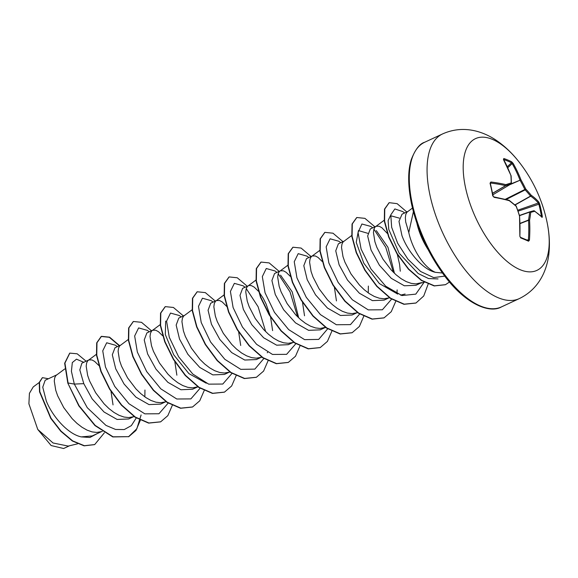 <?xml version="1.0" encoding="UTF-8"?>
<svg xmlns="http://www.w3.org/2000/svg" width="578" height="578" viewBox="0 0 578 578"><rect width="100%" height="100%" fill="white"/><g stroke="black" fill="none" stroke-linecap="round" stroke-linejoin="round"><path stroke-width="0.87" d="M541.333 216.468L542.323 216.54L542.099 217.436A145.288 51.991 172.6 0 0 534.607 211.302A145.266 3.591 161.4 0 0 530.72 212.357A145.266 89.893 138.7 0 1 529.571 220.326A145.288 120.773 118.6 0 1 529.434 240.123L528.552 241.214A144.832 28.062 -172.2 0 0 520.691 237.919L519.853 236.106A145.288 109.184 -72.3 0 0 519.535 216.121L519.535 216.121A145.266 122.529 -107.2 0 0 516.147 206.259L516.154 206.288A145.266 91.584 -172 0 0 509.305 200.711A145.288 51.991 172.6 0 0 494.132 197.344L492.716 195.769A144.832 80.934 -84.9 0 0 491.473 189.403A144.832 80.934 -84.9 0 0 490.043 183.183L490.317 183.118M541.434 216.454A144.067 130.975 -30.1 0 0 538.775 203.933L538.328 203.023A144.522 63.248 163.2 0 0 530.72 196.195L530.546 196.079A144.5 102.624 177.4 0 0 525.142 189.902L524.831 189.432A144.5 133.41 -104 0 0 520.055 180.271L519.969 179.996A144.522 120.137 -61.4 0 0 512.166 163.603L511.479 162.808A0.766 0.621 -63.1 0 0 511.675 161.804L513.112 163.336A145.288 120.773 118.6 0 1 520.959 179.823A145.266 134.118 76 0 1 525.756 189.028A145.266 103.173 -2.6 0 1 531.189 195.234A145.288 63.587 -16.8 0 1 538.841 202.098L539.65 203.955A144.832 131.668 149.9 0 1 541.145 210.204A144.832 131.668 149.9 0 1 542.323 216.54M546.911 221.555A72.669 33.257 -115 0 1 546.969 221.829L546.969 221.829A72.669 33.257 -115 0 1 519.969 269.637A72.669 33.257 -115 0 1 465.485 187.46A72.669 33.257 -115 0 1 475.477 138.655A72.669 33.257 -115 0 1 519.203 162.165A72.669 33.257 -115 0 1 519.203 162.172C512.303 153.278 504.623 145.967 496.155 140.237C490.007 136.097 483.504 133.106 476.648 131.257C464.791 128.164 453.412 129.067 442.51 133.959A90.833 41.573 -115 0 0 429.945 195.003A90.833 41.573 -115 0 0 519.16 298.667C529.925 293.48 537.937 285.351 543.212 274.29C546.21 267.86 548.103 260.953 548.905 253.583C549.974 243.417 549.324 232.833 546.969 221.829A145.331 145.331 0 0 0 546.896 221.504A145.331 145.331 0 0 0 519.203 162.172M490.043 183.183L490.874 182.012A145.288 63.587 -16.8 0 1 505.887 184.642A145.266 15.18 -27.5 0 1 511.183 182.93A145.266 78.305 -51.4 0 0 510.923 175.618A145.288 109.184 -72.3 0 0 503.532 159.326L503.814 158.517A144.832 78.796 -35.3 0 1 507.86 160.041A144.832 78.796 -35.3 0 1 511.675 161.804M407.714 211.548L402.057 214.178L398.986 221.388L401.948 235.6C407.577 251.401 422.684 269.644 435.444 272.332L442.437 273.018M413.378 211.707L408.783 232.529A35.171 16.097 -115 0 0 435.444 272.332M56.637 374.92L45.171 380.259L42.743 387.181L46.327 401.089C52.526 416.543 67.901 434.143 81.288 436.896L92.278 435.913L101.338 431.701M64.758 368.959L55.864 375.577L54.708 377.781L54.274 381.075L55.741 390.28L57.67 395.814L63.732 407.584L72.171 418.674L76.99 423.385L82.011 427.258L87.083 430.14L92.054 431.889L96.764 432.431L102.284 431.47M81.881 363.179L79.815 369.898L83.788 383.655L92.162 398.899L104.033 411.998L117.096 419.447L128.677 418.978L133.258 416.846M96.374 354.321L87.784 360.723L86.628 362.933L86.187 366.221L87.661 375.433L89.583 380.96L95.645 392.729L104.083 403.82L108.902 408.53L113.924 412.41L119.003 415.286L123.974 417.034L128.684 417.576L134.204 416.615M144.854 396.869L144.948 390.034M114.971 347.812L112.313 354.791L115.708 368.807L124.068 384.002L135.924 397.129L149.001 404.593L160.59 404.123L165.937 401.638M128.294 339.474L119.697 345.875L118.541 348.079L118.107 351.366L119.574 360.578L121.503 366.105L127.565 377.875L136.003 388.972L140.822 393.676L145.844 397.556L150.916 400.431L155.887 402.187L160.597 402.721L166.117 401.768M152.39 330.363L146.877 332.928L144.233 339.936L147.621 353.953L155.981 369.154L167.88 382.325L180.936 389.745L192.488 389.24M160.207 324.619L151.617 331.021L150.461 333.224L150.02 336.519L151.494 345.723L153.416 351.258L159.477 363.027L167.916 374.118L172.735 378.828L177.757 382.701L182.836 385.584L187.807 387.332L192.517 387.874L197.842 386.783M184.303 315.516L178.79 318.081L176.16 325.089L179.541 339.098L187.893 354.321L199.778 367.435L212.841 374.891L224.423 374.421L229.004 372.29M192.127 309.765L183.529 316.166L182.373 318.377L181.94 321.664L183.407 330.876L185.336 336.403L191.397 348.173L199.836 359.263L204.655 363.974L209.677 367.854L214.749 370.729L219.719 372.478L224.43 373.02L229.95 372.059M210.717 303.255L208.066 310.241L211.454 324.251L219.813 339.445L231.677 352.587L244.747 360.036L256.343 359.567L260.924 357.435M224.3 294.729L215.45 301.319L214.294 303.522L213.853 306.81L215.327 316.022L217.249 321.549L223.31 333.318L231.749 344.416L236.568 349.119L241.59 352.999L246.669 355.875L251.64 357.63L256.35 358.165L261.87 357.211M267.267 352.782L267.636 352.32M258.417 291.225L254.19 287.121L251.473 285.655L249.154 285.438L242.623 288.371L239.993 295.387L243.374 309.396L251.726 324.598L263.626 337.769L276.681 345.189L288.241 344.683M255.96 280.063L247.362 286.464L246.206 288.668L245.773 291.962L247.239 301.167L249.169 306.701L255.23 318.471L263.669 329.561L268.488 334.272L273.51 338.144L278.582 341.027L283.552 342.776L288.263 343.318L293.783 342.357M280.048 270.959L274.543 273.524L271.906 280.532L275.287 294.542L283.646 309.765L295.524 322.878L308.594 330.334L320.176 329.865L325.782 327.256L320.183 328.463L315.472 327.921L310.502 326.173L305.422 323.29L300.401 319.417L295.582 314.707L287.143 303.616L281.081 291.847L279.16 286.32L277.686 277.108L278.126 273.82L279.282 271.609L287.873 265.208M306.47 258.691L303.811 265.685L307.207 279.694L315.566 294.888L327.43 308.031L340.493 315.48L352.089 315.01L356.669 312.879M319.793 250.361L311.195 256.755L310.039 258.966L309.606 262.253L311.072 271.465L313.001 276.992L319.063 288.762L327.502 299.859L332.321 304.563L337.342 308.442L342.414 311.318L347.385 313.074L352.096 313.608L357.616 312.655M368.265 292.901L368.367 286.067M343.881 241.25L338.376 243.815L335.746 250.83L339.12 264.84L347.472 280.034L359.379 293.212L372.434 300.632L383.987 300.127M351.706 235.506L343.115 241.907L341.959 244.111L341.519 247.406L342.992 256.61L344.914 262.145L350.976 273.914L359.415 285.005L364.234 289.715L369.255 293.588L374.334 296.471L379.305 298.219L384.016 298.761L389.536 297.8M375.801 226.403L370.288 228.967L367.659 235.976L371.04 249.985L379.399 265.208L391.277 278.321L404.34 285.778L415.922 285.308L420.502 283.177M384.449 220.052L375.028 227.053L373.872 229.264L373.439 232.551L374.905 241.763L376.834 247.29L382.896 259.06L391.335 270.15L396.154 274.861L401.175 278.733L406.247 281.616L411.218 283.365L415.929 283.906L421.716 282.613M113.035 404.889L111.012 391.45M98.831 365.491L94.604 361.387L91.888 359.921L88.839 359.935M176.868 375.187L174.845 361.749M162.664 335.782L158.437 331.678L155.72 330.211L152.671 330.233M240.701 345.478L238.678 332.039M226.988 306.68L222.27 301.976L219.553 300.509L216.504 300.531M272.614 330.623L270.591 317.192M270.36 316.282L266.097 304.05L263.272 298.414L258.908 291.832M298.703 317.871L292.201 291.876L280.554 275.15M304.534 315.776L302.511 302.337M290.329 276.371L286.103 272.274L283.386 270.8L280.337 270.822M336.447 300.921L334.424 287.483M322.249 261.523L318.023 257.42L315.306 255.953L312.25 255.975M394.456 273.315L387.954 247.319L376.307 230.593M400.279 271.219L399.593 264.442L397.346 254.421M387.347 233.433L381.856 227.718L379.139 226.244L376.083 226.265M412.461 208.066L406.948 212.198L405.792 214.409L405.351 217.696L405.691 221.923L408.783 232.529M69.533 445.768L63.623 448.514L51.131 445.537L37.765 429.44L28.9 403.805L29.42 393.343L33.242 386.913L39.225 382.513M37.765 429.44L53.039 442.986L68.218 446.086L77.597 443.817M83.788 383.655L74.316 384.081L71.412 371.307L72.322 362.558L76.491 359.169L83.759 362.298M97.025 433.71L89.944 437.481L81.288 436.896M136.256 417.966L131.351 425.625L124.27 429.562L115.564 429.454L105.955 425.394L87.271 407.7L74.316 384.081L68.081 383.004L64.924 363.114L69.808 353.115L77.177 353.794L86.129 361.199M104.351 432.828L94.698 444.561L84.374 445.717L72.655 440.891L61.051 431.137L51.008 418.219L39.795 391.674L39.506 382.304L42.454 377.651L48.407 378.756M67.814 383.127L78.803 405.85L94.944 425.553L112.797 436.932L128.757 436.665L113.064 436.802L95.211 425.43L79.07 405.727L67.814 383.127L64.657 363.237L69.678 353.18M94.568 444.627L84.106 445.84L72.387 441.014L60.784 431.267L50.741 418.342L39.528 391.797L39.246 382.434L42.324 377.716M438.037 278.928L428.558 278.567L418.197 273.539L399.123 253.15L388.756 229.379L388.127 220.572L390.425 215.666L399.355 218.144M397.758 294.094L379.37 283.574L363.808 263.207L356.243 242.37L358.447 230.564L367.796 233.317M206.238 383.2L188.905 373.626L173.711 354.791L165.315 334.532L165.669 321.137M117.363 346.663L115.499 345.247L106.692 342.768L102.747 350.839L105.442 366.943L114.762 386.429L128.93 403.726L144.847 413.855L158.957 413.747L168.176 403.119M149.276 331.815L147.419 330.392L138.612 327.914L134.66 335.984L137.354 352.089L146.682 371.582L160.85 388.878L176.767 399.001L190.87 398.899L200.089 388.264M181.196 316.961L179.339 315.537L170.524 313.066L166.58 321.13L169.275 337.241L178.595 356.727L192.763 374.024L208.68 384.146L222.79 384.045L232.009 373.41M213.109 302.106L211.252 300.69L202.43 298.219L198.492 306.326L201.223 322.495L210.609 342.017L224.828 359.306L240.773 369.356L254.862 369.118L264.016 358.324M265.67 331.642L258.113 306.759L246.235 288.574M245.029 287.259L243.172 285.835L234.357 283.357L230.412 291.42L233.1 307.532L242.428 327.018L256.596 344.315L272.513 354.444L286.623 354.343L295.842 343.708M297.583 316.787L290.033 291.904L278.155 273.726M276.941 272.404L275.085 270.988L266.263 268.51L262.325 276.616L265.056 292.786L274.434 312.315L288.66 329.605L304.606 339.647L318.695 339.416L327.849 328.622M308.862 257.55L307.005 256.133L298.19 253.655L294.245 261.718L296.933 277.823L306.261 297.316L320.429 314.613L336.345 324.735L350.456 324.634L359.675 314.006M340.774 242.702L338.925 241.279L330.11 238.801L326.158 246.864L328.853 262.968L338.173 282.461L352.342 299.758L368.265 309.887L382.369 309.786L391.588 299.151M393.336 272.231L385.779 247.348L373.901 229.17M372.694 227.848L370.838 226.431L361.9 224.004L358.049 232.486L361.12 249.154L371.004 269.023L385.707 286.204L401.891 295.553L415.799 294.13L424.324 281.963M404.607 212.993L402.758 211.577L394.861 208.947L390.779 214.879L391.667 227.32L397.686 243.302L407.938 259.204L420.676 271.523L433.681 277.592L444.749 276.118M128.757 436.665L135.975 430.437L140.425 420.04M119.581 345.63L109.589 337.176L101.468 336.331L96.974 342.732L96.757 355.087L101.164 371.372L109.813 388.972L121.698 405.07L135.317 417.063L148.893 422.995L160.67 421.817L167.83 415.661L172.287 405.409M151.494 330.782L141.509 322.322L133.388 321.484L128.894 327.878L128.677 340.232L133.077 356.518L141.726 374.125L153.611 390.215L167.23 402.216L180.813 408.14L192.582 406.963L199.75 400.807L204.2 390.562M183.414 315.928L173.422 307.467L165.308 306.629L160.807 313.023L160.59 325.378L164.99 341.663L173.646 359.27L185.531 375.36L199.143 387.361L212.726 393.293L224.502 392.108L231.662 385.96L236.12 375.707M215.327 301.073L205.342 292.62L197.221 291.774L192.727 298.169L192.51 310.523L196.91 326.808L205.558 344.416L217.444 360.506L231.063 372.507L244.639 378.438L256.415 377.261L263.582 371.105L268.033 360.853M247.247 286.226L237.255 277.765L229.141 276.927L224.64 283.321L224.423 295.669L228.823 311.954L237.471 329.561L249.356 345.658L262.976 357.652L276.551 363.584L288.328 362.406L295.495 356.258L299.953 346.005M279.16 271.371L269.175 262.911L261.054 262.072L256.56 268.467L256.343 280.814L260.743 297.099L269.391 314.707L281.276 330.804L294.888 342.797L308.471 348.736L320.248 347.559L327.415 341.403L331.866 331.151M311.08 256.516L301.095 248.063L292.974 247.218L288.473 253.612L288.256 265.959L292.656 282.252L301.304 299.852L313.189 315.949L326.808 327.95L340.384 333.882L352.161 332.704L359.386 326.469L363.837 316.072M342.992 241.669L333.007 233.209L324.887 232.363L320.393 238.757L320.176 251.112L324.569 267.397L333.217 284.997L345.102 301.095L358.721 313.095L372.297 319.027L384.081 317.849L391.248 311.701L395.699 301.449M396.942 293.725L397.144 289.918M374.912 226.814L364.928 218.361L356.807 217.516L352.305 223.903L352.089 236.258L356.489 252.543L365.137 270.143L377.022 286.24L390.634 298.241L404.217 304.173L415.994 303.002L423.739 295.987L428.154 284.109M406.825 211.96L397.122 203.651L389.211 202.676L384.767 208.998L384.587 221.099L388.915 236.893L397.303 253.793L408.711 269.081L421.665 280.344L434.468 285.821L445.494 284.672L449.489 282.013M128.489 436.787L136.849 428.753L141.104 414.946M119.314 345.76L109.321 337.299L101.208 336.461L96.707 342.855L96.497 355.21L100.897 371.495L109.545 389.102L121.431 405.192L135.05 417.193L148.625 423.118L160.54 421.875M133.258 321.549L128.627 328.001L128.41 340.355L132.81 356.64L141.458 374.248L153.351 390.338L166.963 402.339L180.546 408.27L192.452 407.028M165.171 306.694L160.54 313.146L160.33 325.501L164.73 341.786L173.378 359.393L185.263 375.49L198.883 387.484L212.458 393.416L224.365 392.173M197.091 291.839L192.46 298.299L192.243 310.646L196.643 326.938L205.291 344.539L217.176 360.636L230.795 372.629L244.371 378.561L256.285 377.318M229.004 276.985L224.38 283.444L224.163 295.791L228.556 312.084L237.204 329.684L249.089 345.781L262.708 357.775L276.291 363.707L288.198 362.471M260.924 262.137L256.292 268.589L256.076 280.937L260.476 297.229L269.124 314.829L281.009 330.927L294.621 342.92L308.204 348.859L320.111 347.616M292.844 247.283L288.212 253.735L287.989 266.082L292.389 282.375L301.037 299.975L312.922 316.072L326.541 328.073L340.117 334.005L352.031 332.769M324.757 232.428L320.125 238.88L319.909 251.235L324.309 267.52L332.95 285.12L344.835 301.217L358.454 313.218L372.037 319.15L383.944 317.914M356.677 217.581L352.045 224.033L351.821 236.38L356.221 252.665L364.87 270.266L376.755 286.363L390.374 298.364L403.95 304.303L415.864 303.06M389.081 202.741L384.507 209.12L384.319 221.222L388.647 237.016L397.035 253.915L408.451 269.204L421.398 280.467L434.201 285.944L445.363 284.73M426.535 246.503A39.253 17.969 -115 0 1 418.01 226.475M428.045 249.501A39.253 17.969 -115 0 1 416.962 223.505M511.075 183.891A0.766 0.368 -120.8 0 1 511.017 183.948A0.766 0.368 -120.8 0 1 510.974 183.97A0.766 0.665 -107.1 0 0 511.183 182.93A0.766 0.535 -179.9 0 1 511.263 183.587M511.089 175.828A0.766 0.368 159.7 0 0 511.082 175.755A0.766 0.368 159.7 0 0 510.923 175.618A0.766 0.564 175.6 0 1 511.125 175.965L511.393 183.291A0.766 0.766 0 0 1 511.017 183.948L492.803 194.815L510.974 183.97A144.5 15.1 152.5 0 0 505.707 185.675L505.555 185.661A0.766 0.556 -76.6 0 0 505.887 184.642A0.766 0.636 -108.6 0 1 505.707 185.675L492.535 193.406M492.521 193.305L505.555 185.661A144.522 63.248 163.2 0 0 490.614 183.045L490.223 183.602M520.07 223.368L528.509 220.037A0.766 0.477 -169.7 0 1 529.571 220.326L528.509 220.037A144.5 89.417 -41.3 0 0 529.65 212.112L529.809 211.837A0.766 0.701 -105.5 0 1 529.845 211.83A0.766 0.766 0 0 0 529.795 211.844L519.463 215.457L529.788 211.844M542.099 217.436A0.766 0.694 -43.4 0 0 541.933 217.09L534.339 210.876A0.766 0.665 -56.9 0 0 534.108 210.789M519.528 215.652L529.65 212.112A0.766 0.499 -174 0 1 530.72 212.357A0.766 0.701 -105.5 0 0 529.845 211.83L533.718 210.775A0.766 0.723 -104.8 0 1 534.607 211.302A0.766 0.665 -56.9 0 0 534.339 210.876A0.766 0.766 0 0 0 533.718 210.775A0.766 0.723 -104.8 0 0 533.675 210.789A144.5 3.576 -18.6 0 0 529.889 211.815M518.054 211.165L539.65 203.955M517.722 210.211L538.328 203.023A0.766 0.679 -40.4 0 0 538.841 202.098M515.02 205.031L530.72 196.195A0.766 0.65 -55 0 0 531.189 195.234A0.766 0.477 -38.8 0 1 530.546 196.079L514.868 204.894M506.14 199.497L525.142 189.902A0.766 0.462 -43.5 0 0 525.756 189.028L505.309 199.294M529.434 240.123L528.4 239.978A144.522 120.137 -61.4 0 0 528.53 220.29L520.084 223.621M509.456 184.881L520.959 179.823L511.183 183.818M528.552 241.214A0.766 0.629 -65.7 0 0 528.213 240.571L528.213 240.571A0.766 0.629 -65.7 0 0 528.003 240.52M520.691 237.919A0.766 0.585 -68.7 0 0 520.359 237.276L519.853 236.323M507.78 167.699L512.166 163.603A0.766 0.383 -29.9 0 1 513.112 163.336M519.853 236.106L519.55 216.403M519.535 216.121L519.694 216.251A0.766 0.766 0 0 0 519.658 216.085L516.277 206.223A0.766 0.766 0 0 0 516.06 205.913L509.211 200.364A0.766 0.397 -52.8 0 0 509.11 200.32M503.705 159.485A0.766 0.6 -71.3 0 0 503.814 158.517M508.951 200.234A0.766 0.542 -74.7 0 1 509.305 200.711A0.766 0.397 -52.8 0 0 509.211 200.364A0.766 0.766 0 0 0 508.951 200.234L493.793 196.874L492.716 195.769M494.132 197.344A0.766 0.47 -80 0 0 493.793 196.874M490.332 183.327L490.614 183.045A0.766 0.491 -83.2 0 0 490.874 182.012M507.325 166.695L511.479 162.808A144.067 78.377 144.7 0 0 507.686 161.052A144.067 78.377 144.7 0 0 503.749 159.564M501.379 306.94C490.036 313.601 466.092 304.787 444.511 275.807C428.414 254.074 417.417 230.123 411.529 203.955C407.808 185.538 407.736 170.698 411.319 159.427C415.344 149.319 419.816 143.582 424.736 142.231A90.833 41.573 65 0 0 412.165 203.275A90.833 41.573 65 0 0 501.379 306.94L519.16 298.667M526.825 239.949L528.4 239.978M493.2 196.397L490.339 183.363M192.51 389.276L197.091 387.144M288.256 344.719L292.836 342.588M384.009 300.163L389.355 297.67M81.874 363.179L88.557 360.072M114.957 347.783L120.47 345.218M210.71 303.226L216.215 300.661M306.456 258.669L311.968 256.105M424.346 282.245L419.18 283.495M405.135 294.021L400.503 295.141M326.035 327.423L323.434 328.051M198.037 386.913L195.769 387.462M424.736 142.231L442.51 133.959M528.213 240.571L520.359 237.276M511.125 175.965A0.766 0.766 0 0 0 511.082 175.755L503.46 159.55"/></g></svg>
